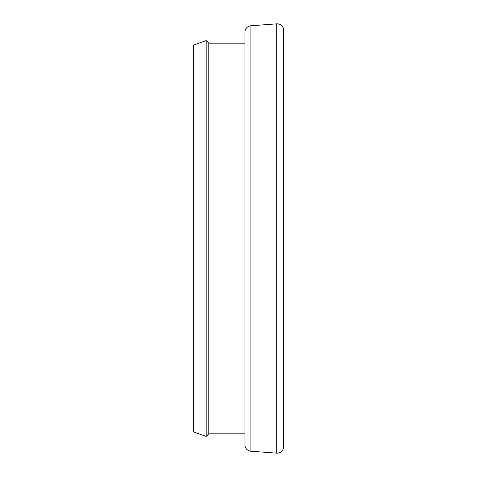 <?xml version="1.0" encoding="UTF-8"?>
<svg xmlns="http://www.w3.org/2000/svg" width="477" height="477" viewBox="0 0 477 477"><rect width="100%" height="100%" fill="white"/><g stroke="black" fill="none" stroke-linecap="round" stroke-linejoin="round"><path stroke-width="0.72" d="M208.783 43.186L208.783 433.814L206.183 436.413L206.183 40.587L208.783 43.186L244.945 43.186M250.914 25.776L250.914 451.224A6.445 6.445 0 0 1 244.945 444.797L244.945 32.203A6.445 6.445 0 0 1 250.914 25.776L276.696 23.85A6.445 6.445 0 0 1 283.624 30.278L283.624 446.722A6.445 6.445 0 0 1 276.696 453.15L276.696 23.85M250.914 451.224L276.696 453.15M244.945 433.814L208.783 433.814M206.183 436.413L193.376 431.882L193.376 45.118L206.183 40.587M283.624 446.722L283.624 296.515M283.624 180.485L283.624 30.278"/></g></svg>
